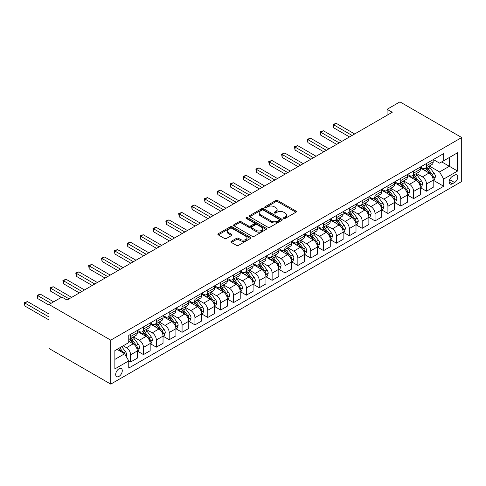 <?xml version="1.0" encoding="UTF-8"?>
<svg xmlns="http://www.w3.org/2000/svg" width="486" height="486" viewBox="0 0 486 486"><rect width="100%" height="100%" fill="white"/><g stroke="black" fill="none" stroke-linecap="round" stroke-linejoin="round"><path stroke-width="0.73" d="M283.781 218.414A1.002 0.577 0 0 0 285.197 218.414L295.931 212.218A1.428 0.826 0 0 0 296.351 211.635A1.428 0.826 0 0 0 295.931 211.052L277.749 200.554A1.428 0.826 0 0 0 275.726 200.554L264.992 206.75A1.002 0.577 0 0 0 264.7 207.164A1.002 0.577 0 0 0 264.992 207.571A1.002 0.577 0 0 0 266.407 207.571L267.798 206.769A4.574 2.637 0 0 1 274.262 206.769L275.781 207.644A4.574 2.637 0 0 1 277.117 209.509A4.574 2.637 0 0 1 275.781 211.374L274.39 212.175A1.002 0.577 0 0 0 274.098 212.582A1.002 0.577 0 0 0 274.39 212.996A1.002 0.577 0 0 0 275.805 212.996L277.19 212.194A4.574 2.637 0 0 1 283.66 212.194L285.173 213.068A4.574 2.637 0 0 1 286.515 214.934A4.574 2.637 0 0 1 285.173 216.799L283.781 217.6A1.002 0.577 0 0 0 283.49 218.007A1.002 0.577 0 0 0 283.781 218.414L283.781 217.6M118.985 376.395A4.66 2.691 120 0 0 122.029 372.294A4.66 2.691 120 0 0 121.312 368.558A4.66 2.691 120 0 0 118.985 368.789A4.66 2.691 120 0 0 115.941 372.896A4.66 2.691 120 0 0 116.658 376.626A4.66 2.691 120 0 0 118.985 376.395M231.379 241.269A1.428 0.826 0 0 0 230.959 241.852A1.428 0.826 0 0 0 231.379 242.435L236.482 245.375A1.428 0.826 0 0 0 238.505 245.375L250.424 238.498A1.428 0.826 0 0 0 250.843 237.909A1.428 0.826 0 0 0 250.424 237.326L232.241 226.828A1.428 0.826 0 0 0 230.218 226.828L218.299 233.711A1.428 0.826 0 0 0 217.88 234.295A1.428 0.826 0 0 0 218.299 234.878L224.459 238.438A1.428 0.826 0 0 0 226.482 238.438L231.579 235.491A1.428 0.826 0 0 0 231.998 234.908A1.428 0.826 0 0 0 231.579 234.325L228.523 232.563A3.821 2.205 0 0 1 227.405 231.002A3.821 2.205 0 0 1 229.769 228.961A3.821 2.205 0 0 1 233.93 229.441L245.904 236.354A3.821 2.205 0 0 1 247.022 237.909A3.821 2.205 0 0 1 244.665 239.95A3.821 2.205 0 0 1 240.497 239.47L238.505 238.322A1.428 0.826 0 0 0 236.482 238.322L231.379 241.269L231.379 242.435M461.7 137.532L399.948 101.878L387.087 109.307L392.232 112.278L67.013 300.044L61.868 297.074L49.001 304.497L110.753 340.151L461.7 137.532L461.7 181.503L110.753 384.122L110.753 340.151M267.901 227.241A1.428 0.826 0 0 0 269.918 227.241L281.837 220.358A1.428 0.826 0 0 0 282.257 219.775A1.428 0.826 0 0 0 281.837 219.192L263.655 208.694A1.428 0.826 0 0 0 261.638 208.694L249.713 215.571A1.428 0.826 0 0 0 249.294 216.155A1.428 0.826 0 0 0 249.713 216.738L267.901 227.241M246.627 218.633A1.002 0.577 0 0 1 247.641 218.773L247.641 217.588L266.134 228.262A1.428 0.826 0 0 1 266.547 228.845A1.428 0.826 0 0 1 266.134 229.428L254.208 236.305A1.428 0.826 0 0 1 252.191 236.305L234.009 225.808L234.009 224.641A1.428 0.826 0 0 0 233.59 225.225A1.428 0.826 0 0 0 234.009 225.808M234.009 224.641L239.106 221.701A1.428 0.826 0 0 1 241.129 221.701L248.504 225.954A1.428 0.826 0 0 0 250.521 225.954L253.905 224.003A1.428 0.826 0 0 0 254.324 223.42A1.428 0.826 0 0 0 253.905 222.837L246.232 218.402A1.002 0.577 0 0 1 245.934 217.995A1.002 0.577 0 0 1 246.554 217.461A1.002 0.577 0 0 1 247.641 217.588M454.598 175.142L452.332 176.448A4.514 2.606 120 0 0 449.386 180.428A4.514 2.606 120 0 0 450.079 184.042A4.514 2.606 120 0 0 452.332 183.817L454.598 182.511A4.514 2.606 120 0 0 457.545 178.538A4.514 2.606 120 0 0 456.852 174.917A4.514 2.606 120 0 0 454.598 175.142M433.348 159.548L439.575 163.138L443.688 160.763L443.688 153.576L128.76 335.395L128.76 342.587L114.866 350.606L114.866 368.91L128.76 360.885L128.76 368.078L443.688 186.253L443.688 179.067L439.575 171.935L429.338 166.03M443.688 160.763L457.581 152.744L457.581 171.042L443.688 179.067M49.001 304.497L49.001 348.468L110.753 384.122M387.087 109.307L387.087 115.249M441.731 161.893L449.35 166.291L449.35 157.494L457.581 152.744M439.575 171.935L449.35 166.291L457.581 171.042M114.866 359.403L124.647 353.759L117.029 349.361M128.76 360.946L130.613 362.015L130.613 354.829A5.82 3.359 -120 0 0 126.5 347.697L123.201 345.795M130.613 362.015L137.301 358.152L137.301 350.965A5.82 3.359 -120 0 0 133.188 343.833L128.76 341.281M137.459 351.111L143.479 354.592L143.479 347.399A5.82 3.359 -120 0 0 139.361 340.267L133.45 336.859M143.479 354.592L150.168 350.728L150.168 343.535A5.82 3.359 -120 0 0 146.049 336.409L137.301 331.355M150.32 343.687L156.346 347.162L156.346 339.969A5.82 3.359 -120 0 0 152.227 332.843L146.316 329.429M156.346 347.162L163.035 343.298L163.035 336.112A5.82 3.359 -120 0 0 158.916 328.979L150.168 323.931M163.187 336.257L169.207 339.732L169.207 332.546A5.82 3.359 -120 0 0 165.094 325.413L159.183 321.999M169.207 339.732L175.896 335.875L175.896 328.682A5.82 3.359 -120 0 0 171.783 321.55L163.035 316.501M176.054 328.834L182.074 332.309L182.074 325.116A5.82 3.359 -120 0 0 177.955 317.99L172.044 314.576M182.074 332.309L188.762 328.445L188.762 321.252A5.82 3.359 -120 0 0 184.644 314.126L175.896 309.072M188.914 321.404L194.935 324.879L194.935 317.692A5.82 3.359 -120 0 0 190.822 310.56L184.911 307.146M194.935 324.879L201.629 321.015L201.629 313.828A5.82 3.359 -120 0 0 197.51 306.696L188.762 301.648M201.781 313.974L207.801 317.455L207.801 310.262A5.82 3.359 -120 0 0 203.683 303.13L197.772 299.722M207.801 317.455L214.49 313.592L214.49 306.399A5.82 3.359 -120 0 0 210.377 299.273L201.629 294.218M214.648 306.551L220.668 310.025L220.668 302.833A5.82 3.359 -120 0 0 216.549 295.707L210.638 292.293M220.668 310.025L227.357 306.162L227.357 298.975A5.82 3.359 -120 0 0 223.238 291.843L214.49 286.795M227.509 299.121L233.529 302.596L233.529 295.409A5.82 3.359 -120 0 0 229.416 288.277L223.505 284.863M233.529 302.596L240.224 298.738L240.224 291.545A5.82 3.359 -120 0 0 236.105 284.413L227.357 279.365M240.376 291.691L246.396 295.172L246.396 287.979A5.82 3.359 -120 0 0 242.277 280.847L236.366 277.439M246.396 295.172L253.085 291.308L253.085 284.116A5.82 3.359 -120 0 0 248.972 276.99L240.224 271.935M253.242 284.267L259.263 287.742L259.263 280.556A5.82 3.359 -120 0 0 255.144 273.424L249.233 270.009M259.263 287.742L265.951 283.879L265.951 276.692A5.82 3.359 -120 0 0 261.833 269.56L253.085 264.512M266.103 276.838L272.124 280.313L272.124 273.126A5.82 3.359 -120 0 0 268.011 265.994L262.1 262.58M272.124 280.313L278.818 276.455L278.818 269.262A5.82 3.359 -120 0 0 274.699 262.13L265.951 257.082M278.97 269.414L284.99 272.889L284.99 265.696A5.82 3.359 -120 0 0 280.872 258.57L274.961 255.156M284.99 272.889L291.679 269.025L291.679 261.839A5.82 3.359 -120 0 0 287.566 254.707L278.818 249.652M291.837 261.984L297.857 265.459L297.857 258.273A5.82 3.359 -120 0 0 293.738 251.141L287.827 247.726M297.857 265.459L304.546 261.596L304.546 254.409A5.82 3.359 -120 0 0 300.427 247.277L291.679 242.228M304.698 254.555L310.718 258.036L310.718 250.843A5.82 3.359 -120 0 0 306.605 243.711L300.694 240.303M310.718 258.036L317.407 254.172L317.407 246.979A5.82 3.359 -120 0 0 313.294 239.853L304.546 234.799M317.565 247.131L323.585 250.606L323.585 243.413A5.82 3.359 -120 0 0 319.466 236.287L313.555 232.873M323.585 250.606L330.273 246.742L330.273 239.555A5.82 3.359 -120 0 0 326.155 232.423L317.407 227.375M330.431 239.701L336.452 243.176L336.452 235.989A5.82 3.359 -120 0 0 332.333 228.857L326.422 225.443M336.452 243.176L343.14 239.319L343.14 232.126A5.82 3.359 -120 0 0 339.021 224.994L330.273 219.945M343.292 232.278L349.312 235.753L349.312 228.56A5.82 3.359 -120 0 0 345.2 221.434L339.289 218.02M349.312 235.753L356.001 231.889L356.001 224.702A5.82 3.359 -120 0 0 351.888 217.57L343.14 212.516M356.159 224.848L362.179 228.323L362.179 221.136A5.82 3.359 -120 0 0 358.06 214.004L352.15 210.59M362.179 228.323L368.868 224.459L368.868 217.272A5.82 3.359 -120 0 0 364.749 210.14L356.001 205.092M369.02 217.418L375.046 220.899L375.046 213.706A5.82 3.359 -120 0 0 370.927 206.574L365.016 203.166M375.046 220.899L381.735 217.035L381.735 209.843A5.82 3.359 -120 0 0 377.616 202.717L368.868 197.662M381.887 209.995L387.907 213.469L387.907 206.277A5.82 3.359 -120 0 0 383.794 199.151L377.883 195.737M387.907 213.469L394.596 209.606L394.596 202.419A5.82 3.359 -120 0 0 390.483 195.287L381.735 190.239M394.753 202.565L400.774 206.04L400.774 198.853A5.82 3.359 -120 0 0 396.655 191.721L390.744 188.307M400.774 206.04L407.462 202.182L407.462 194.989A5.82 3.359 -120 0 0 403.344 187.857L394.596 182.809M407.614 195.141L413.635 198.616L413.635 191.423A5.82 3.359 -120 0 0 409.522 184.291L403.611 180.883M413.635 198.616L420.329 194.752L420.329 187.56A5.82 3.359 -120 0 0 416.21 180.434L407.462 175.379M420.481 187.711L426.501 191.186L426.501 184A5.82 3.359 -120 0 0 422.383 176.868L416.472 173.453M426.501 191.186L433.19 187.323L433.19 180.136A5.82 3.359 -120 0 0 429.077 173.004L420.329 167.956M420.481 166.971L422.383 168.071A5.82 3.359 -120 0 0 425.299 168.363A5.82 3.359 -120 0 0 426.501 165.696L426.501 163.496M407.614 174.401L409.522 175.501A5.82 3.359 -120 0 0 412.432 175.786A5.82 3.359 -120 0 0 413.635 173.125L413.635 170.926M394.753 181.831L396.655 182.93A5.82 3.359 -120 0 0 399.565 183.216A5.82 3.359 -120 0 0 400.774 180.549L400.774 178.35M381.887 189.254L383.794 190.354A5.82 3.359 -120 0 0 386.704 190.646A5.82 3.359 -120 0 0 387.907 187.979L387.907 185.78M369.02 196.684L370.927 197.784A5.82 3.359 -120 0 0 373.837 198.069A5.82 3.359 -120 0 0 375.046 195.402L375.046 193.209M356.159 204.108L358.06 205.207A5.82 3.359 -120 0 0 360.97 205.499A5.82 3.359 -120 0 0 362.179 202.832L362.179 200.633M343.292 211.538L345.2 212.637A5.82 3.359 -120 0 0 348.11 212.923A5.82 3.359 -120 0 0 349.312 210.262L349.312 208.063M330.431 218.967L332.333 220.067A5.82 3.359 -120 0 0 335.243 220.352A5.82 3.359 -120 0 0 336.452 217.685L336.452 215.486M317.565 226.391L319.466 227.491A5.82 3.359 -120 0 0 322.376 227.782A5.82 3.359 -120 0 0 323.585 225.115L323.585 222.916M304.698 233.821L306.605 234.92A5.82 3.359 -120 0 0 309.515 235.206A5.82 3.359 -120 0 0 310.718 232.545L310.718 230.346M291.837 241.244L293.738 242.344A5.82 3.359 -120 0 0 296.648 242.636A5.82 3.359 -120 0 0 297.857 239.969L297.857 237.769M278.97 248.674L280.872 249.774A5.82 3.359 -120 0 0 283.788 250.059A5.82 3.359 -120 0 0 284.99 247.398L284.99 245.199M266.103 256.104L268.011 257.203A5.82 3.359 -120 0 0 270.921 257.489A5.82 3.359 -120 0 0 272.124 254.822L272.124 252.623M253.242 263.527L255.144 264.627A5.82 3.359 -120 0 0 258.054 264.919A5.82 3.359 -120 0 0 259.263 262.252L259.263 260.053M240.376 270.957L242.277 272.057A5.82 3.359 -120 0 0 245.193 272.342A5.82 3.359 -120 0 0 246.396 269.681L246.396 267.482M227.509 278.387L229.416 279.48A5.82 3.359 -120 0 0 232.326 279.772A5.82 3.359 -120 0 0 233.529 277.105L233.529 274.906M214.648 285.811L216.549 286.91A5.82 3.359 -120 0 0 219.459 287.202A5.82 3.359 -120 0 0 220.668 284.535L220.668 282.336M201.781 293.24L203.683 294.34A5.82 3.359 -120 0 0 206.599 294.625A5.82 3.359 -120 0 0 207.801 291.958L207.801 289.765M188.914 300.664L190.822 301.763A5.82 3.359 -120 0 0 193.732 302.055A5.82 3.359 -120 0 0 194.935 299.388L194.935 297.189M176.054 308.094L177.955 309.193A5.82 3.359 -120 0 0 180.865 309.479A5.82 3.359 -120 0 0 182.074 306.818L182.074 304.619M163.187 315.523L165.094 316.623A5.82 3.359 -120 0 0 168.004 316.908A5.82 3.359 -120 0 0 169.207 314.242L169.207 312.042M150.32 322.947L152.227 324.047A5.82 3.359 -120 0 0 155.137 324.338A5.82 3.359 -120 0 0 156.346 321.671L156.346 319.472M137.459 330.377L139.361 331.476A5.82 3.359 -120 0 0 142.27 331.762A5.82 3.359 -120 0 0 143.479 329.101L143.479 326.902M433.348 180.282L443.688 186.253M425.299 168.363L431.987 164.499A5.82 3.359 -120 0 0 433.19 161.832L433.19 159.633M412.432 175.786L419.12 171.929A5.82 3.359 -120 0 0 420.329 169.262L420.329 167.062M399.565 183.216L406.26 179.352A5.82 3.359 -120 0 0 407.462 176.685L407.462 174.492M386.704 190.646L393.393 186.782A5.82 3.359 -120 0 0 394.596 184.115L394.596 181.916M373.837 198.069L380.526 194.206A5.82 3.359 -120 0 0 381.735 191.545L381.735 189.346M360.97 205.499L367.665 201.635A5.82 3.359 -120 0 0 368.868 198.968L368.868 196.769M348.11 212.923L354.798 209.065A5.82 3.359 -120 0 0 356.001 206.398L356.001 204.199M335.243 220.352L341.931 216.489A5.82 3.359 -120 0 0 343.14 213.828L343.14 211.629M322.376 227.782L329.071 223.918A5.82 3.359 -120 0 0 330.273 221.252L330.273 219.052M309.515 235.206L316.204 231.342A5.82 3.359 -120 0 0 317.407 228.681L317.407 226.482M296.648 242.636L303.337 238.772A5.82 3.359 -120 0 0 304.546 236.105L304.546 233.906M283.788 250.059L290.476 246.202A5.82 3.359 -120 0 0 291.679 243.535L291.679 241.335M270.921 257.489L277.609 253.625A5.82 3.359 -120 0 0 278.818 250.964L278.818 248.765M258.054 264.919L264.742 261.055A5.82 3.359 -120 0 0 265.951 258.388L265.951 256.189M245.193 272.342L251.882 268.485A5.82 3.359 -120 0 0 253.085 265.818L253.085 263.619M232.326 279.772L239.015 275.908A5.82 3.359 -120 0 0 240.224 273.241L240.224 271.048M219.459 287.202L226.148 283.338A5.82 3.359 -120 0 0 227.357 280.671L227.357 278.472M206.599 294.625L213.287 290.762A5.82 3.359 -120 0 0 214.49 288.101L214.49 285.902M193.732 302.055L200.42 298.191A5.82 3.359 -120 0 0 201.629 295.524L201.629 293.325M180.865 309.479L187.56 305.621A5.82 3.359 -120 0 0 188.762 302.954L188.762 300.755M168.004 316.908L174.693 313.045A5.82 3.359 -120 0 0 175.896 310.384L175.896 308.185M155.137 324.338L161.826 320.474A5.82 3.359 -120 0 0 163.035 317.808L163.035 315.608M142.27 331.762L148.965 327.898A5.82 3.359 -120 0 0 150.168 325.237L150.168 323.038M128.76 339.428A5.82 3.359 -120 0 0 129.41 339.192L136.098 335.328A5.82 3.359 -120 0 0 137.301 332.661L137.301 330.462M129.41 339.192A5.82 3.359 -120 0 0 130.613 336.525L130.613 334.325M124.647 353.759L128.76 360.885M284.182 218.56L285.173 217.989A4.574 2.637 0 0 0 286.515 216.118L286.515 214.934M277.117 209.509L277.117 210.699A4.574 2.637 0 0 1 275.781 212.564L274.79 213.135M295.913 212.23L277.749 201.745A1.428 0.826 0 0 0 275.726 201.745L265.392 207.71M281.819 220.371L263.655 209.879A1.428 0.826 0 0 0 261.638 209.879L249.731 216.75M279.316 220.182A1.002 0.577 0 0 0 279.608 219.775A1.002 0.577 0 0 0 279.316 219.368L263.351 210.152A1.002 0.577 0 0 0 261.936 210.152L260.472 210.997A4.574 2.637 0 0 0 259.135 212.862A4.574 2.637 0 0 0 260.472 214.727L271.382 221.027A4.574 2.637 0 0 0 277.852 221.027L279.316 220.182L279.316 221.373A1.002 0.577 0 0 0 279.608 220.96L279.608 219.775M259.135 212.862L259.135 214.053A4.574 2.637 0 0 0 260.472 215.918L260.472 214.727M279.316 221.373L277.852 222.217A4.574 2.637 0 0 1 271.382 222.217L260.472 215.918M234.027 225.82L239.106 222.886L239.106 221.701M254.324 223.42L254.324 224.605A1.428 0.826 0 0 1 253.905 225.188L250.521 227.144A1.428 0.826 0 0 1 248.504 227.144L241.129 222.886A1.428 0.826 0 0 0 239.106 222.886M247.641 218.773L266.109 229.435M256.152 230.376A3.821 2.205 0 0 0 260.32 230.85A3.821 2.205 0 0 0 262.677 228.815A3.821 2.205 0 0 0 261.559 227.254L257.343 224.818A1.428 0.826 0 0 0 255.32 224.818L251.936 226.774A1.428 0.826 0 0 0 251.517 227.357A1.428 0.826 0 0 0 251.936 227.94L256.152 230.376L256.152 231.561A3.821 2.205 0 0 0 260.32 232.041A3.821 2.205 0 0 0 262.677 230L262.677 228.815M251.517 227.357L251.517 228.542A1.428 0.826 0 0 0 251.936 229.125L251.936 227.94M256.152 231.561L251.936 229.125M247.022 237.909L247.022 239.1A3.821 2.205 0 0 1 244.665 241.141A3.821 2.205 0 0 1 240.497 240.661L238.505 239.507A1.428 0.826 0 0 0 236.482 239.507L231.397 242.441M227.405 231.002L227.405 232.186A3.821 2.205 0 0 0 228.523 233.748L228.523 232.563M231.561 235.503L228.523 233.748M250.424 237.326L250.424 238.498L232.241 228.019A1.428 0.826 0 0 0 230.218 228.019L218.317 234.89L218.299 233.711M433.19 180.373L434.429 179.662L435.456 176.685A3.858 2.23 -120 0 0 434.223 173.405L430.019 167.792A11.135 6.427 -120 0 0 428.804 166.334M424.624 170.434A11.135 6.427 -120 0 0 422.34 168.047M432.838 178.01L433.372 176.855A3.858 2.23 -120 0 0 432.267 174.535L428.063 168.921A11.135 6.427 -120 0 0 426.848 167.463M425.815 168.065A9.24 5.334 60 0 1 427.328 169.79L430.888 174.541M354.665 133.966L336.19 123.298L333.621 124.787L333.621 127.757L349.519 136.937M425.615 168.18A11.135 6.427 60 0 1 426.83 169.632L429.624 173.362M333.621 127.757L333.056 124.459L352.095 135.454M333.056 124.459L336.19 123.298M420.329 187.803L421.562 187.086L422.589 184.115A3.858 2.23 -120 0 0 421.362 180.828L417.152 175.215A11.135 6.427 -120 0 0 415.937 173.763M411.757 177.864A11.135 6.427 -120 0 0 409.479 175.476M419.977 185.439L420.512 184.279A3.858 2.23 -120 0 0 419.406 181.958L415.202 176.345A11.135 6.427 -120 0 0 413.987 174.893M412.948 175.489A9.24 5.334 60 0 1 414.467 177.214L418.027 181.964M341.798 141.396L323.33 130.728L320.754 132.216L320.754 135.187L336.652 144.366M412.748 175.604A11.135 6.427 60 0 1 413.963 177.062L416.757 180.792M320.754 135.187L320.189 131.888L339.228 142.878M320.189 131.888L323.33 130.728M407.462 195.226L408.696 194.515L409.728 191.545A3.858 2.23 -120 0 0 408.495 188.258L404.291 182.645A11.135 6.427 -120 0 0 403.076 181.193M398.891 185.288A11.135 6.427 -120 0 0 396.612 182.9M407.11 192.863L407.645 191.709A3.858 2.23 -120 0 0 406.539 189.388L402.335 183.775A11.135 6.427 -120 0 0 401.12 182.317M400.081 182.918A9.24 5.334 60 0 1 401.6 184.644L405.16 189.394M328.937 148.819L310.463 138.158L307.887 139.64L307.887 142.611L323.791 151.79M399.887 183.034A11.135 6.427 60 0 1 401.102 184.486L403.896 188.222M307.887 142.611L307.322 139.312L326.361 150.308M307.322 139.312L310.463 138.158M394.596 202.656L395.835 201.939L396.862 198.968A3.858 2.23 -120 0 0 395.628 195.688L391.424 190.075A11.135 6.427 -120 0 0 390.209 188.617M386.03 192.717A11.135 6.427 -120 0 0 383.752 190.33M394.249 200.293L394.778 199.132A3.858 2.23 -120 0 0 393.672 196.818L389.468 191.205A11.135 6.427 -120 0 0 388.253 189.747M387.221 190.342A9.24 5.334 60 0 1 388.733 192.067L392.293 196.818M316.07 156.249L297.596 145.581L295.026 147.07L295.026 150.04L310.925 159.22M387.02 190.457A11.135 6.427 60 0 1 388.235 191.915L391.03 195.645M295.026 150.04L294.461 146.742L313.5 157.731M294.461 146.742L297.596 145.581M381.735 210.08L382.968 209.369L383.995 206.398A3.858 2.23 -120 0 0 382.768 203.112L378.564 197.498A11.135 6.427 -120 0 0 377.349 196.046M373.163 200.141A11.135 6.427 -120 0 0 370.885 197.759M381.382 207.722L381.917 206.562A3.858 2.23 -120 0 0 380.811 204.242L376.607 198.628A11.135 6.427 -120 0 0 375.392 197.176M374.354 197.772A9.24 5.334 60 0 1 375.872 199.497L379.432 204.248M303.209 163.673L284.735 153.011L282.159 154.493L282.159 157.464L298.058 166.649M374.153 197.887A11.135 6.427 60 0 1 375.368 199.339L378.169 203.075M282.159 157.464L281.594 154.171L300.634 165.161M281.594 154.171L284.735 153.011M368.868 217.509L370.101 216.799L371.134 213.828A3.858 2.23 -120 0 0 369.901 210.541L365.697 204.928A11.135 6.427 -120 0 0 364.482 203.47M360.296 207.571A11.135 6.427 -120 0 0 358.018 205.183M368.516 215.146L369.05 213.992A3.858 2.23 -120 0 0 367.945 211.671L363.741 206.058A11.135 6.427 -120 0 0 362.526 204.6M361.487 205.201A9.24 5.334 60 0 1 363.006 206.927L366.565 211.677M290.342 171.102L271.868 160.435L269.293 161.923L269.293 164.894L285.197 174.073M361.292 205.317A11.135 6.427 60 0 1 362.507 206.769L365.302 210.499M269.293 164.894L268.728 161.595L287.767 172.591M268.728 161.595L271.868 160.435M356.001 224.939L357.24 224.222L358.267 221.252A3.858 2.23 -120 0 0 357.034 217.971L352.83 212.358A11.135 6.427 -120 0 0 351.615 210.9M347.435 215A11.135 6.427 -120 0 0 345.157 212.613M355.655 222.576L356.183 221.416A3.858 2.23 -120 0 0 355.084 219.095L350.874 213.482A11.135 6.427 -120 0 0 349.659 212.03M348.626 212.625A9.24 5.334 60 0 1 350.145 214.35L353.699 219.101M277.476 178.532L259.002 167.864L256.432 169.353L256.432 172.323L272.33 181.503M348.426 212.74A11.135 6.427 60 0 1 349.641 214.198L352.435 217.928M256.432 172.323L255.867 169.025L274.906 180.014M255.867 169.025L259.002 167.864M343.14 232.363L344.374 231.652L345.4 228.681A3.858 2.23 -120 0 0 344.173 225.395L339.969 219.781A11.135 6.427 -120 0 0 338.754 218.329M334.568 222.424A11.135 6.427 -120 0 0 332.29 220.043M342.788 230L343.323 228.845A3.858 2.23 -120 0 0 342.217 226.525L338.013 220.911A11.135 6.427 -120 0 0 336.798 219.453M335.759 220.055A9.24 5.334 60 0 1 337.278 221.78L340.838 226.531M264.615 185.956L246.141 175.294L243.565 176.776L243.565 179.747L259.469 188.926M335.559 220.17A11.135 6.427 60 0 1 336.774 221.622L339.574 225.358M243.565 179.747L243 176.448L262.039 187.444M243 176.448L246.141 175.294M330.273 239.792L331.507 239.076L332.539 236.105A3.858 2.23 -120 0 0 331.306 232.824L327.102 227.211A11.135 6.427 -120 0 0 325.887 225.753M321.708 229.854A11.135 6.427 -120 0 0 319.423 227.466M329.921 237.429L330.456 236.269A3.858 2.23 -120 0 0 329.35 233.954L325.146 228.341A11.135 6.427 -120 0 0 323.931 226.883M322.898 227.484A9.24 5.334 60 0 1 324.411 229.204L327.971 233.954M251.748 193.385L233.274 182.718L230.704 184.206L230.704 187.177L246.602 196.356M322.698 227.594A11.135 6.427 60 0 1 323.913 229.052L326.707 232.782M230.704 187.177L230.133 183.878L249.172 194.868M230.133 183.878L233.274 182.718M317.407 247.216L318.646 246.505L319.673 243.535A3.858 2.23 -120 0 0 318.439 240.248L314.235 234.635A11.135 6.427 -120 0 0 313.02 233.183M308.841 237.277A11.135 6.427 -120 0 0 306.563 234.896M317.06 244.859L317.589 243.699A3.858 2.23 -120 0 0 316.489 241.378L312.279 235.765A11.135 6.427 -120 0 0 311.064 234.313M310.032 234.908A9.24 5.334 60 0 1 311.55 236.633L315.104 241.384M238.881 200.815L220.407 190.148L217.837 191.63L217.837 194.6L233.736 203.786M309.831 235.024A11.135 6.427 60 0 1 311.046 236.482L313.841 240.212M217.837 194.6L217.272 191.308L236.311 202.298M217.272 191.308L220.407 190.148M304.546 254.646L305.779 253.935L306.806 250.964A3.858 2.23 -120 0 0 305.579 247.678L301.375 242.064A11.135 6.427 -120 0 0 300.16 240.606M295.974 244.707A11.135 6.427 -120 0 0 293.696 242.32M304.193 252.283L304.728 251.128A3.858 2.23 -120 0 0 303.622 248.808L299.419 243.194A11.135 6.427 -120 0 0 298.204 241.736M297.165 242.338A9.24 5.334 60 0 1 298.683 244.063L302.243 248.814M226.02 208.239L207.546 197.577L204.97 199.06L204.97 202.03L220.875 211.21M296.964 242.453A11.135 6.427 60 0 1 298.179 243.905L300.98 247.635M204.97 202.03L204.406 198.731L223.445 209.727M204.406 198.731L207.546 197.577M291.679 262.075L292.912 261.359L293.945 258.388A3.858 2.23 -120 0 0 292.712 255.107L288.508 249.494A11.135 6.427 -120 0 0 287.293 248.036M283.113 252.137A11.135 6.427 -120 0 0 280.829 249.749M291.327 259.712L291.861 258.552A3.858 2.23 -120 0 0 290.756 256.231L286.552 250.618A11.135 6.427 -120 0 0 285.337 249.166M284.304 249.761A9.24 5.334 60 0 1 285.817 251.487L289.377 256.237M213.154 215.669L194.679 205.001L192.11 206.489L192.11 209.46L208.008 218.639M284.103 249.877A11.135 6.427 60 0 1 285.318 251.335L288.113 255.065M192.11 209.46L191.539 206.161L210.578 217.151M191.539 206.161L194.679 205.001M278.818 269.499L280.051 268.788L281.078 265.818A3.858 2.23 -120 0 0 279.851 262.531L275.641 256.918A11.135 6.427 -120 0 0 274.426 255.466M270.246 259.56A11.135 6.427 -120 0 0 267.968 257.179M278.466 267.136L278.994 265.982A3.858 2.23 -120 0 0 277.895 263.661L273.685 258.048A11.135 6.427 -120 0 0 272.47 256.596M271.437 257.191A9.24 5.334 60 0 1 272.956 258.916L276.51 263.667M200.287 223.092L181.813 212.431L179.243 213.913L179.243 216.884L195.141 226.063M271.237 257.307A11.135 6.427 60 0 1 272.452 258.759L275.246 262.495M179.243 216.884L178.678 213.585L197.717 224.581M178.678 213.585L181.813 212.431M265.951 276.929L267.185 276.218L268.217 273.241A3.858 2.23 -120 0 0 266.984 269.961L262.78 264.348A11.135 6.427 -120 0 0 261.565 262.89M257.38 266.99A11.135 6.427 -120 0 0 255.101 264.603M265.599 274.566L266.134 273.411A3.858 2.23 -120 0 0 265.028 271.091L260.824 265.478A11.135 6.427 -120 0 0 259.609 264.02M258.57 264.621A9.24 5.334 60 0 1 260.089 266.346L263.649 271.091M187.426 230.522L168.952 219.854L166.376 221.343L166.376 224.313L182.28 233.493M258.376 264.736A11.135 6.427 60 0 1 259.591 266.188L262.385 269.918M166.376 224.313L165.811 221.015L184.85 232.01M165.811 221.015L168.952 219.854M253.085 284.359L254.324 283.642L255.35 280.671A3.858 2.23 -120 0 0 254.117 277.385L249.913 271.771A11.135 6.427 -120 0 0 248.698 270.319M244.519 274.42A11.135 6.427 -120 0 0 242.235 272.032M252.732 281.995L253.267 280.835A3.858 2.23 -120 0 0 252.161 278.514L247.957 272.901A11.135 6.427 -120 0 0 246.742 271.449M245.709 272.045A9.24 5.334 60 0 1 247.222 273.77L250.782 278.521M174.559 237.952L156.085 227.284L153.515 228.772L153.515 231.743L169.414 240.922M245.509 272.16A11.135 6.427 60 0 1 246.724 273.618L249.518 277.348M153.515 231.743L152.944 228.444L171.989 239.434M152.944 228.444L156.085 227.284M240.224 291.782L241.457 291.071L242.484 288.101A3.858 2.23 -120 0 0 241.256 284.814L237.047 279.201A11.135 6.427 -120 0 0 235.832 277.749M231.652 281.844A11.135 6.427 -120 0 0 229.374 279.456M239.871 289.419L240.4 288.265A3.858 2.23 -120 0 0 239.3 285.944L235.096 280.331A11.135 6.427 -120 0 0 233.881 278.873M232.843 279.474A9.24 5.334 60 0 1 234.361 281.2L237.921 285.95M161.692 245.375L143.224 234.714L140.648 236.196L140.648 239.167L156.547 248.346M232.642 279.59A11.135 6.427 60 0 1 233.857 281.042L236.652 284.778M140.648 239.167L140.083 235.868L159.122 246.864M140.083 235.868L143.224 234.714M227.357 299.212L228.59 298.495L229.623 295.524A3.858 2.23 -120 0 0 228.39 292.244L224.186 286.631A11.135 6.427 -120 0 0 222.971 285.173M218.785 289.273A11.135 6.427 -120 0 0 216.507 286.886M227.005 296.849L227.539 295.688A3.858 2.23 -120 0 0 226.433 293.374L222.23 287.755A11.135 6.427 -120 0 0 221.015 286.303M219.976 286.898A9.24 5.334 60 0 1 221.495 288.623L225.054 293.374M148.831 252.805L130.357 242.137L127.782 243.626L127.782 246.596L143.686 255.776M219.781 287.013A11.135 6.427 60 0 1 220.996 288.471L223.791 292.201M127.782 246.596L127.217 243.298L146.256 254.287M127.217 243.298L130.357 242.137M214.49 306.636L215.729 305.925L216.756 302.954A3.858 2.23 -120 0 0 215.523 299.668L211.319 294.054A11.135 6.427 -120 0 0 210.104 292.602M205.924 296.697A11.135 6.427 -120 0 0 203.64 294.316M214.138 304.272L214.672 303.118A3.858 2.23 -120 0 0 213.567 300.798L209.363 295.184A11.135 6.427 -120 0 0 208.148 293.732M207.115 294.328A9.24 5.334 60 0 1 208.628 296.053L212.188 300.804M135.965 260.229L117.491 249.567L114.921 251.049L114.921 254.02L130.819 263.199M206.915 294.443A11.135 6.427 60 0 1 208.13 295.895L210.924 299.631M114.921 254.02L114.356 250.727L133.395 261.717M114.356 250.727L117.491 249.567M201.629 314.065L202.862 313.355L203.889 310.384A3.858 2.23 -120 0 0 202.662 307.097L198.452 301.484A11.135 6.427 -120 0 0 197.237 300.026M193.057 304.127A11.135 6.427 -120 0 0 190.779 301.739M201.277 311.702L201.811 310.548A3.858 2.23 -120 0 0 200.706 308.227L196.502 302.614A11.135 6.427 -120 0 0 195.287 301.156M194.248 301.757A9.24 5.334 60 0 1 195.767 303.483L199.327 308.233M123.098 267.658L104.63 256.991L102.054 258.479L102.054 261.45L117.952 270.629M194.048 301.873A11.135 6.427 60 0 1 195.263 303.325L198.057 307.055M102.054 261.45L101.489 258.151L120.528 269.147M101.489 258.151L104.63 256.991M188.762 321.495L189.996 320.778L191.028 317.808A3.858 2.23 -120 0 0 189.795 314.527L185.591 308.908A11.135 6.427 -120 0 0 184.376 307.456M180.191 311.556A11.135 6.427 -120 0 0 177.912 309.169M188.41 319.132L188.945 317.972A3.858 2.23 -120 0 0 187.839 315.651L183.635 310.038A11.135 6.427 -120 0 0 182.42 308.586M181.381 309.181A9.24 5.334 60 0 1 182.9 310.906L186.46 315.657M110.237 275.088L91.763 264.42L89.187 265.909L89.187 268.88L105.091 278.059M181.187 309.296A11.135 6.427 60 0 1 182.402 310.754L185.196 314.485M89.187 268.88L88.622 265.581L107.661 276.57M88.622 265.581L91.763 264.42M175.896 328.919L177.135 328.208L178.162 325.237A3.858 2.23 -120 0 0 176.928 321.951L172.724 316.337A11.135 6.427 -120 0 0 171.509 314.885M167.33 318.98A11.135 6.427 -120 0 0 165.052 316.593M175.549 326.556L176.078 325.401A3.858 2.23 -120 0 0 174.972 323.081L170.768 317.467A11.135 6.427 -120 0 0 169.553 316.009M168.52 316.611A9.24 5.334 60 0 1 170.033 318.336L173.593 323.087M97.37 282.512L78.896 271.85L76.326 273.332L76.326 276.303L92.225 285.482M168.32 316.726A11.135 6.427 60 0 1 169.535 318.178L172.33 321.914M76.326 276.303L75.761 273.004L94.8 284M75.761 273.004L78.896 271.85M163.035 336.348L164.268 335.632L165.295 332.661A3.858 2.23 -120 0 0 164.068 329.38L159.864 323.767A11.135 6.427 -120 0 0 158.649 322.309M154.463 326.41A11.135 6.427 -120 0 0 152.185 324.022M162.682 333.985L163.217 332.825A3.858 2.23 -120 0 0 162.111 330.51L157.907 324.897A11.135 6.427 -120 0 0 156.692 323.439M155.654 324.034A9.24 5.334 60 0 1 157.172 325.76L160.732 330.51M84.509 289.942L66.035 279.274L63.459 280.762L63.459 283.733L79.358 292.912M155.453 324.15A11.135 6.427 60 0 1 156.668 325.608L159.469 329.338M63.459 283.733L62.894 280.434L81.934 291.424M62.894 280.434L66.035 279.274M150.168 343.772L151.401 343.061L152.434 340.091A3.858 2.23 -120 0 0 151.201 336.804L146.997 331.191A11.135 6.427 -120 0 0 145.782 329.739M141.596 333.833A11.135 6.427 -120 0 0 139.318 331.452M149.816 341.415L150.35 340.255A3.858 2.23 -120 0 0 149.245 337.934L145.041 332.321A11.135 6.427 -120 0 0 143.826 330.869M142.787 331.464A9.24 5.334 60 0 1 144.306 333.189L147.866 337.94M71.642 297.371L53.168 286.704L50.593 288.186L50.593 291.157L61.351 297.371M142.592 331.58A11.135 6.427 60 0 1 143.807 333.038L146.602 336.768M50.593 291.157L50.028 287.864L69.067 298.854M50.028 287.864L53.168 286.704M137.301 351.202L138.54 350.491L139.567 347.52A3.858 2.23 -120 0 0 138.334 344.234L134.13 338.62A11.135 6.427 -120 0 0 132.915 337.163M136.955 348.839L137.483 347.684A3.858 2.23 -120 0 0 136.384 345.364L132.174 339.75A11.135 6.427 -120 0 0 130.959 338.292M129.926 338.894A9.24 5.334 60 0 1 131.445 340.619L134.999 345.37M53.63 301.824L40.302 294.127L37.732 295.616L37.732 298.586L49.001 305.093M129.726 339.009A11.135 6.427 60 0 1 130.941 340.461L133.735 344.191M37.732 298.586L37.167 295.288L51.06 303.313M37.167 295.288L40.302 294.127M126.19 356.432L126.7 354.944A3.858 2.23 -120 0 0 125.473 351.664L121.719 346.652M49.001 314.005L27.441 301.557L24.865 303.045L24.865 306.016L49.001 319.946M123.869 353.31A3.858 2.23 -120 0 0 123.517 352.787L119.763 347.782M118.797 348.341L121.494 351.937M118.529 348.492L120.814 351.548M24.865 306.016L24.3 302.717L49.001 316.975M24.3 302.717L27.441 301.557M126.5 347.697L133.188 343.833M139.361 340.267L146.049 336.409M152.227 332.843L158.916 328.979M165.094 325.413L171.783 321.55M177.955 317.99L184.644 314.126M190.822 310.56L197.51 306.696M203.683 303.13L210.377 299.273M216.549 295.707L223.238 291.843M229.416 288.277L236.105 284.413M242.277 280.847L248.972 276.99M255.144 273.424L261.833 269.56M268.011 265.994L274.699 262.13M280.872 258.57L287.566 254.707M293.738 251.141L300.427 247.277M306.605 243.711L313.294 239.853M319.466 236.287L326.155 232.423M332.333 228.857L339.021 224.994M345.2 221.434L351.888 217.57M358.06 214.004L364.749 210.14M370.927 206.574L377.616 202.717M383.794 199.151L390.483 195.287M396.655 191.721L403.344 187.857M409.522 184.291L416.21 180.434M422.383 176.868L429.077 173.004M426.501 165.696L433.19 161.832M426.501 184L433.19 180.136M413.635 191.423L420.329 187.56M413.635 173.125L420.329 169.262M400.774 198.853L407.462 194.989M400.774 180.549L407.462 176.685M387.907 206.277L394.596 202.419M387.907 187.979L394.596 184.115M375.046 213.706L381.735 209.843M375.046 195.402L381.735 191.545M362.179 221.136L368.868 217.272M362.179 202.832L368.868 198.968M349.312 228.56L356.001 224.702M349.312 210.262L356.001 206.398M336.452 235.989L343.14 232.126M336.452 217.685L343.14 213.828M323.585 243.413L330.273 239.555M323.585 225.115L330.273 221.252M310.718 250.843L317.407 246.979M310.718 232.545L317.407 228.681M297.857 258.273L304.546 254.409M297.857 239.969L304.546 236.105M284.99 265.696L291.679 261.839M284.99 247.398L291.679 243.535M272.124 273.126L278.818 269.262M272.124 254.822L278.818 250.964M259.263 280.556L265.951 276.692M259.263 262.252L265.951 258.388M246.396 287.979L253.085 284.116M246.396 269.681L253.085 265.818M233.529 295.409L240.224 291.545M233.529 277.105L240.224 273.241M220.668 302.833L227.357 298.975M220.668 284.535L227.357 280.671M207.801 310.262L214.49 306.399M207.801 291.958L214.49 288.101M194.935 317.692L201.629 313.828M194.935 299.388L201.629 295.524M182.074 325.116L188.762 321.252M182.074 306.818L188.762 302.954M169.207 332.546L175.896 328.682M169.207 314.242L175.896 310.384M156.346 339.969L163.035 336.112M156.346 321.671L163.035 317.808M143.479 347.399L150.168 343.535M143.479 329.101L150.168 325.237M130.613 354.829L137.301 350.965M130.613 336.525L137.301 332.661M449.665 179.662L454.598 182.511M449.143 181.977L452.332 183.817M285.173 217.989L285.173 216.799M274.39 212.996L274.39 212.175M275.781 212.564L275.781 211.374M264.992 207.571L264.992 206.75M275.726 201.745L275.726 200.554M277.749 201.745L277.749 200.554M295.931 212.218L295.931 211.052M249.713 216.738L249.713 215.571M261.638 209.879L261.638 208.694M263.655 209.879L263.655 208.694M281.837 220.358L281.837 219.192M271.382 222.217L271.382 221.027M277.852 222.217L277.852 221.027M241.129 222.886L241.129 221.701M248.504 227.144L248.504 225.954M250.521 227.144L250.521 225.954M253.905 225.188L253.905 224.003M266.134 229.428L266.134 228.262M236.482 239.507L236.482 238.322M238.505 239.507L238.505 238.322M240.497 240.661L240.497 239.47M231.579 235.491L231.579 234.325M230.218 228.019L230.218 226.828M232.241 228.019L232.241 226.828M432.905 178.222L435.432 176.764M428.063 168.921L430.019 167.792M425.031 170.671L426.83 169.632M432.267 174.535L434.223 173.405M431.963 176.041L433.372 176.855M420.038 185.646L422.565 184.188M415.202 176.345L417.152 175.215M412.164 178.095L413.963 177.062M419.406 181.958L421.362 180.828M419.096 183.465L420.512 184.279M407.177 193.076L409.698 191.618M402.335 183.775L404.291 182.645M399.304 185.524L401.102 184.486M406.539 189.388L408.495 188.258M406.235 190.895L407.645 191.709M394.31 200.505L396.837 199.047M389.468 191.205L391.424 190.075M386.437 192.954L388.235 191.915M393.672 196.818L395.628 195.688M393.368 198.318L394.778 199.132M381.443 207.929L383.97 206.471M376.607 198.628L378.564 197.498M373.57 200.378L375.368 199.339M380.811 204.242L382.768 203.112M380.508 205.748L381.917 206.562M368.582 215.359L371.11 213.901M363.741 206.058L365.697 204.928M360.709 207.808L362.507 206.769M367.945 211.671L369.901 210.541M367.641 213.178L369.05 213.992M355.716 222.788L358.243 221.324M350.874 213.482L352.83 212.358M347.842 215.237L349.641 214.198M355.084 219.095L357.034 217.971M354.774 220.601L356.183 221.416M342.849 230.212L345.376 228.754M338.013 220.911L339.969 219.781M334.982 222.661L336.774 221.622M342.217 226.525L344.173 225.395M341.913 228.031L343.323 228.845M329.988 237.642L332.515 236.184M325.146 228.341L327.102 227.211M322.115 230.091L323.913 229.052M329.35 233.954L331.306 232.824M329.046 235.461L330.456 236.269M317.121 245.066L319.648 243.608M312.279 235.765L314.235 234.635M309.248 237.514L311.046 236.482M316.489 241.378L318.439 240.248M316.179 242.885L317.589 243.699M304.254 252.495L306.781 251.037M299.419 243.194L301.375 242.064M296.387 244.944L298.179 243.905M303.622 248.808L305.579 247.678M303.319 250.314L304.728 251.128M291.393 259.925L293.921 258.467M286.552 250.618L288.508 249.494M283.52 252.374L285.318 251.335M290.756 256.231L292.712 255.107M290.452 257.738L291.861 258.552M278.527 267.349L281.054 265.891M273.685 258.048L275.641 256.918M270.653 259.797L272.452 258.759M277.895 263.661L279.851 262.531M277.585 265.168L278.994 265.982M265.66 274.778L268.187 273.32M260.824 265.478L262.78 264.348M257.793 267.227L259.591 266.188M265.028 271.091L266.984 269.961M264.724 272.597L266.134 273.411M252.799 282.202L255.326 280.744M247.957 272.901L249.913 271.771M244.926 274.651L246.724 273.618M252.161 278.514L254.117 277.385M251.857 280.021L253.267 280.835M239.932 289.632L242.459 288.174M235.096 280.331L237.047 279.201M232.059 282.08L233.857 281.042M239.3 285.944L241.256 284.814M238.99 287.451L240.4 288.265M227.071 297.061L229.592 295.603M222.23 287.755L224.186 286.631M219.198 289.51L220.996 288.471M226.433 293.374L228.39 292.244M226.13 294.874L227.539 295.688M214.205 304.485L216.732 303.027M209.363 295.184L211.319 294.054M206.331 296.934L208.13 295.895M213.567 300.798L215.523 299.668M213.263 302.304L214.672 303.118M201.338 311.915L203.865 310.457M196.502 302.614L198.452 301.484M193.464 304.364L195.263 303.325M200.706 308.227L202.662 307.097M200.396 309.734L201.811 310.548M188.477 319.345L190.998 317.88M183.635 310.038L185.591 308.908M180.604 311.787L182.402 310.754M187.839 315.651L189.795 314.527M187.535 317.158L188.945 317.972M175.61 326.768L178.137 325.31M170.768 317.467L172.724 316.337M167.737 319.217L169.535 318.178M174.972 323.081L176.928 321.951M174.668 324.587L176.078 325.401M162.743 334.198L165.27 332.74M157.907 324.897L159.864 323.767M154.87 326.647L156.668 325.608M162.111 330.51L164.068 329.38M161.808 332.011L163.217 332.825M149.882 341.622L152.41 340.164M145.041 332.321L146.997 331.191M142.009 334.07L143.807 333.038M149.245 337.934L151.201 336.804M148.941 339.441L150.35 340.255M137.016 349.051L139.543 347.593M132.174 339.75L134.13 338.62M129.142 341.5L130.941 340.461M136.384 345.364L138.334 344.234M136.074 346.87L137.483 347.684M125.698 355.582L126.676 355.017M123.517 352.787L125.473 351.664"/></g></svg>
